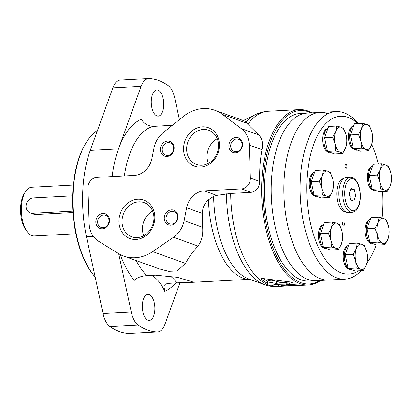 <?xml version="1.0" encoding="UTF-8"?>
<svg xmlns="http://www.w3.org/2000/svg" width="412" height="412" viewBox="0 0 412 412"><rect width="100%" height="100%" fill="white"/><g stroke="black" fill="none" stroke-linecap="round" stroke-linejoin="round"><path stroke-width="0.62" d="M208.359 163.343A18.179 15.646 109.8 0 1 217.237 138.715M98.509 241.211L118.203 253.411A39.032 33.588 -70.2 0 0 123.651 256.048A39.032 33.588 -70.2 0 0 152.682 251.593L173.529 237.255A23.417 20.152 -70.2 0 0 184.128 220.678L186.626 207.756A19.513 16.794 -70.2 0 1 204.192 190.874L241.375 188.912A9.759 8.395 -70.2 0 0 250.352 178.051L249.296 145.127A23.417 20.152 -70.2 0 0 241.298 128.616L222.403 114.392A39.032 33.588 -70.2 0 0 214.734 110.236A39.032 33.588 -70.2 0 0 183.345 116.452L163.116 132.741A23.417 20.152 -70.2 0 0 153.964 148.109L151.868 158.646A19.513 16.794 -70.2 0 1 134.327 175.404L96.902 177.376A9.759 8.395 -70.2 0 0 87.926 188.274L89.183 223.87A23.417 20.152 -70.2 0 0 98.509 241.211M179.405 119.624L174.848 98.483A21.738 10.413 87 0 0 167.9 85.377A126.855 60.755 87 0 0 148.979 78.558A21.738 10.413 87 0 0 148.536 78.563A21.738 10.413 87 0 0 141.125 86.324L118.496 148.912A87.823 42.06 87 0 0 112.1 176.578M148.536 78.563L120.304 80.052A21.738 10.413 87 0 0 112.893 87.813L90.264 150.401A87.823 42.06 87 0 0 86.494 236.807L103.041 313.517A21.738 10.413 87 0 0 109.989 326.623A126.855 60.755 87 0 0 128.905 333.442A21.738 10.413 87 0 0 129.353 333.437L157.585 331.948A21.738 10.413 87 0 0 164.991 324.187L179.993 282.704M120.232 254.559A87.823 42.06 87 0 0 134.338 280.345C137.016 277.662 141.182 276.086 146.827 275.618L155.381 275.164L177.469 277.322L192.373 281.772L190.936 282.405L176.722 282.859A50.352 24.117 87 0 0 170.182 275.988M151.462 275.371A50.352 24.117 87 0 1 164.743 291.31L163.986 286.448L167.014 283.471L176.722 282.859M90.264 150.401L118.496 148.912A87.823 42.06 87 0 1 141.373 119.202C143.747 123.559 147.738 125.954 153.341 126.386L172.432 125.243M276.328 283.456L276.431 281.144L271.003 280.15L267.522 281.072L267.419 283.389L270.9 282.472L276.328 283.456L279.944 284.785L286.149 284.919L286.247 282.617L288.848 281.684M263.18 278.553L267.506 281.391M276.431 281.144L280.047 282.478L286.247 282.617M291.181 284.574L291.145 285.392L290.599 285.161C293.581 285.645 285.372 286.077 282.879 285.567A87.823 42.06 -93 0 1 281.437 285.197L275.546 284.507L271.559 285.248L273.676 285.943L278.368 286.067L276.349 286.484A87.823 42.06 87 0 0 279.259 286.541A87.823 42.06 87 0 0 281.556 286.283L300.806 285.15L287.808 284.347L287.906 282.045A85.48 40.943 87 0 0 287.911 282.045L287.808 284.347A87.823 42.06 87 0 0 290.599 285.161L290.625 284.543M281.556 286.283L281.602 285.243M311.827 112.842A87.823 42.06 87 0 0 307.64 110.895A87.823 42.06 87 0 0 299.241 109.597A87.823 42.06 87 0 0 261.862 199.516A87.823 42.06 87 0 0 308.495 284.996A87.823 42.06 87 0 0 320.67 280.443M299.241 109.597L268.289 111.23A87.823 42.06 87 0 0 247.767 124.28L258.705 134.894C262.12 138.236 263.227 143.175 262.017 149.716C260.178 159.454 259.406 170.022 259.704 181.424C259.359 187.702 256.449 191.353 250.985 192.378L241.375 188.912M123.651 256.048L159.279 268.892L168.668 271.307L177.16 270.972L185.513 263.428C188.078 258.401 192.219 252.608 197.935 246.052C201.659 241.319 203.224 235.082 202.637 227.347L202.297 213.406C202.508 207.9 204.548 203.384 208.421 199.861L213.617 196.375L216.702 195.386L230.674 193.449L250.985 192.378M300.812 284.986L301.136 285.068M286.149 284.919L292.319 282.338M267.419 283.389L261.167 279.341L261.198 278.641M292.221 282.199L262.882 278.507C261.275 278.388 260.703 278.667 261.167 279.341L260.961 278.96M244.625 121.01L246.855 123.209L222.403 114.392M278.368 286.067L278.424 284.677M279.944 284.785L280.047 282.478M310.993 112.888A86.844 41.597 87 0 0 308.454 111.806A86.844 41.597 87 0 0 263.345 202.096A86.844 41.597 87 0 0 319.836 280.49M118.687 253.704L131.268 312.028A21.738 10.413 87 0 0 138.216 325.13A126.855 60.755 87 0 0 157.137 331.954A21.738 10.413 87 0 0 157.585 331.948M158.079 90.29A13.024 6.237 87 0 0 156.833 90.094A13.024 6.237 87 0 0 151.286 103.433A13.024 6.237 87 0 0 158.203 116.112A13.024 6.237 87 0 0 163.785 104.071A13.024 6.237 87 0 0 158.079 90.29M149.159 294.59A13.024 6.237 87 0 0 147.913 294.395A13.024 6.237 87 0 0 142.367 307.733A13.024 6.237 87 0 0 149.283 320.412A13.024 6.237 87 0 0 154.866 308.372A13.024 6.237 87 0 0 149.159 294.59M247.767 124.28L246.855 123.209M202.374 126.834A20.446 17.598 109.8 0 1 216.583 156.194A20.446 17.598 109.8 0 1 185.534 157.832A20.446 17.598 109.8 0 1 202.374 126.834M236.05 137.469A7.807 6.716 109.8 0 1 241.473 148.675A7.807 6.716 109.8 0 1 229.618 149.304A7.807 6.716 109.8 0 1 236.05 137.469M167.617 141.079A7.807 6.716 109.8 0 1 173.04 152.285A7.807 6.716 109.8 0 1 161.185 152.914A7.807 6.716 109.8 0 1 167.617 141.079M137.768 199.212A20.446 17.598 109.8 0 1 151.977 228.567A20.446 17.598 109.8 0 1 120.927 230.205A20.446 17.598 109.8 0 1 137.768 199.212M171.444 209.842A7.807 6.716 109.8 0 1 176.866 221.048A7.807 6.716 109.8 0 1 165.011 221.677A7.807 6.716 109.8 0 1 171.444 209.842M103.01 213.452A7.807 6.716 109.8 0 1 108.433 224.664A7.807 6.716 109.8 0 1 96.578 225.287A7.807 6.716 109.8 0 1 103.01 213.452M103.587 214.982A6.484 5.583 109.8 0 1 105.508 215.26A6.484 5.583 109.8 0 1 108.557 223.258A6.484 5.583 109.8 0 1 101.105 227.465A6.484 5.583 109.8 0 1 97.752 220.554A6.484 5.583 109.8 0 1 103.587 214.982M172.015 211.371A6.484 5.583 109.8 0 1 173.941 211.65A6.484 5.583 109.8 0 1 176.99 219.642A6.484 5.583 109.8 0 1 169.538 223.855A6.484 5.583 109.8 0 1 166.185 216.944A6.484 5.583 109.8 0 1 172.015 211.371M138.756 201.834A18.179 15.646 109.8 0 1 144.143 202.616A18.179 15.646 109.8 0 1 152.692 225.024A18.179 15.646 109.8 0 1 131.809 236.823A18.179 15.646 109.8 0 1 122.415 217.454A18.179 15.646 109.8 0 1 138.756 201.834M143.752 235.715A18.179 15.646 109.8 0 1 152.631 211.088M168.194 142.609A6.484 5.583 109.8 0 1 170.115 142.887A6.484 5.583 109.8 0 1 173.164 150.88A6.484 5.583 109.8 0 1 165.712 155.092A6.484 5.583 109.8 0 1 162.364 148.181A6.484 5.583 109.8 0 1 168.194 142.609M236.627 138.993A6.484 5.583 109.8 0 1 238.548 139.277A6.484 5.583 109.8 0 1 241.597 147.269A6.484 5.583 109.8 0 1 234.145 151.477A6.484 5.583 109.8 0 1 230.792 144.571A6.484 5.583 109.8 0 1 236.627 138.993M203.363 129.461A18.179 15.646 109.8 0 1 208.75 130.244A18.179 15.646 109.8 0 1 217.299 152.651A18.179 15.646 109.8 0 1 196.416 164.45A18.179 15.646 109.8 0 1 187.022 145.081A18.179 15.646 109.8 0 1 203.363 129.461M72.61 195.844L33.254 197.92A7.807 6.716 -70.2 0 0 26.234 204.63A7.807 6.716 -70.2 0 0 30.272 212.947L33.619 214.152L36.004 214.518L72.955 212.566M30.272 212.947A7.807 6.716 -70.2 0 0 32.584 213.282L72.862 211.155M73.315 185.034L31.76 187.228A24.396 11.685 87 0 0 25.601 191.508L24.488 193.207A22.444 10.748 87 0 0 26.471 230.772L27.759 232.337A24.396 11.685 87 0 0 34.33 235.947L75.885 233.758M25.601 191.508A24.396 11.685 87 0 0 27.759 232.337M97.51 130.367A80.505 38.558 87 0 0 87.097 141.177L86.535 142.027A79.526 38.089 87 0 0 93.56 275.134L94.204 275.922A80.505 38.558 87 0 0 95.177 277.075M87.097 141.177A80.505 38.558 87 0 0 94.204 275.922M327.828 113.66A83.919 40.191 87 0 0 319.805 112.419L307.141 113.089A83.919 40.191 87 0 0 271.431 199.011A83.919 40.191 87 0 0 315.989 280.69L309.144 281.056A83.919 40.191 87 0 1 264.586 199.372A83.919 40.191 87 0 1 300.302 113.449L307.141 113.089A83.919 40.191 87 0 0 271.431 199.011A83.919 40.191 87 0 0 315.989 280.69L328.647 280.026A83.919 40.191 87 0 1 284.089 198.342A83.919 40.191 87 0 1 319.805 112.419A83.919 40.191 87 0 0 284.089 198.342A83.919 40.191 87 0 0 328.647 280.026L344.901 279.166A83.919 40.191 87 0 0 361.195 270.694M346.631 143.556L345.673 147.851L342.65 153.511L340.137 152.193A12.684 6.077 87 0 0 345.673 147.851A12.684 6.077 87 0 0 346.631 143.556A12.684 6.077 87 0 0 346.219 135.373A12.684 6.077 87 0 0 346.193 135.27A12.684 6.077 87 0 0 341.224 127.236A12.684 6.077 87 0 0 335.687 131.577A12.684 6.077 87 0 0 335.141 144.056A12.684 6.077 87 0 0 340.137 152.193L335.631 150.983L335.141 144.056L332.664 137.237L335.687 131.577L336.722 126.02L328.647 126.448L324.594 137.66L332.664 137.237M324.594 137.66L327.555 151.41L334.58 153.939L342.65 153.511M320.397 233.738L323.363 247.483L330.383 250.017L338.458 249.59L335.94 248.271L331.439 247.061L330.949 240.134L328.472 233.31L331.49 227.651L332.525 222.099L324.455 222.521L320.397 233.738L328.472 233.31M323.363 247.483L331.439 247.061M342.439 239.63L341.476 243.93A12.684 6.077 87 0 0 342.439 239.63A12.684 6.077 87 0 0 342.022 231.451A12.684 6.077 87 0 0 342.001 231.343L339.545 224.628L337.031 223.309A12.684 6.077 87 0 0 331.49 227.651A12.684 6.077 87 0 0 330.949 240.134A12.684 6.077 87 0 0 335.94 248.271A12.684 6.077 87 0 0 341.476 243.93L338.458 249.59M342.001 231.343L342.001 231.343A12.684 6.077 87 0 0 337.031 223.309L332.525 222.099M311.225 181.635L314.191 195.381L321.211 197.915L329.286 197.487L326.767 196.169L322.266 194.958L321.777 188.032L319.3 181.213L322.323 175.553L323.353 169.996L315.283 170.424L311.225 181.635L319.3 181.213M314.191 195.381L322.266 194.958M333.267 187.532L332.304 191.827A12.684 6.077 87 0 0 333.267 187.532A12.684 6.077 87 0 0 332.85 179.349A12.684 6.077 87 0 0 332.829 179.246L330.378 172.525L327.859 171.207A12.684 6.077 87 0 0 322.323 175.553A12.684 6.077 87 0 0 321.777 188.032A12.684 6.077 87 0 0 326.767 196.169A12.684 6.077 87 0 0 332.304 191.827L329.286 197.487M332.829 179.246L332.829 179.246A12.684 6.077 87 0 0 327.859 171.207L323.353 169.996M349.258 243.518L345.199 254.734L353.275 254.307L356.298 248.647L357.328 243.09L349.258 243.518M343.68 178.592A16.588 7.946 87 0 0 336.82 195.561A16.588 7.946 87 0 0 345.426 211.711M314.541 195.844A11.613 5.562 -93 0 1 314.325 195.772A11.613 5.562 -93 0 1 309.263 184.416A11.613 5.562 -93 0 1 313.331 172.947M327.906 151.868A11.613 5.562 -93 0 1 327.695 151.796A11.613 5.562 -93 0 1 322.627 140.44A11.613 5.562 -93 0 1 326.701 128.971M353.743 149.134A11.613 5.562 -93 0 1 353.532 149.062A11.613 5.562 -93 0 1 348.464 137.706A11.613 5.562 -93 0 1 352.538 126.237M372.603 189.695A11.613 5.562 -93 0 1 372.386 189.628A11.613 5.562 -93 0 1 367.319 178.272A11.613 5.562 -93 0 1 371.392 166.803M370.275 243.013A11.613 5.562 -93 0 1 370.058 242.946A11.613 5.562 -93 0 1 364.991 231.59A11.613 5.562 -93 0 1 369.064 220.121M348.516 268.938A11.613 5.562 -93 0 1 348.3 268.871A11.613 5.562 -93 0 1 343.232 257.515A11.613 5.562 -93 0 1 347.306 246.046M323.714 247.942A11.613 5.562 -93 0 1 323.497 247.875A11.613 5.562 -93 0 1 318.43 236.519A11.613 5.562 -93 0 1 322.503 225.05M357.812 123.538A79.037 37.858 87 0 0 348.15 117.374A79.037 37.858 87 0 0 307.105 199.666A79.037 37.858 87 0 0 358.615 270.828M366.84 263.057A79.037 37.858 87 0 0 368.869 260.199A79.037 37.858 87 0 0 376.223 244.831M381.97 217.871A79.037 37.858 87 0 0 382.47 191.601M378.319 164.012A79.037 37.858 87 0 0 371.742 144.437M345.931 168.261A1.952 0.932 -93 0 1 345.071 166.196A1.952 0.932 -93 0 1 345.91 164.388A1.952 0.932 -93 0 1 346.945 166.288A1.952 0.932 -93 0 1 346.116 168.287A1.952 0.932 -93 0 1 345.931 168.261M343.412 225.864A1.952 0.932 -93 0 1 342.557 223.798A1.952 0.932 -93 0 1 343.392 221.991A1.952 0.932 -93 0 1 344.432 223.891A1.952 0.932 -93 0 1 343.598 225.889A1.952 0.932 -93 0 1 343.412 225.864M349.211 193.568L350.581 199.908L353.82 201.077L355.695 195.901L354.325 189.556L351.086 188.387L349.211 193.568M350.591 189.757L354.325 189.556M349.783 196.215L355.695 195.901M350.246 177.263L346.394 177.464A17.567 8.41 87 0 0 338.922 195.448A17.567 8.41 87 0 0 348.248 212.546L352.095 212.34C357.158 210.99 356.169 209.868 357.873 207.905C360.32 204.012 361.643 194.165 358.579 185.307C357.127 181.275 355.051 178.7 352.358 177.582L350.246 177.263A17.567 8.41 87 0 0 342.769 195.247A17.567 8.41 87 0 0 352.095 212.34M358.28 123.512A83.919 40.191 87 0 0 344.082 112.8A83.919 40.191 87 0 0 336.053 111.564A83.919 40.191 87 0 0 300.343 197.482A83.919 40.191 87 0 0 344.901 279.166M346.193 135.27L343.742 128.549L341.224 127.236L336.722 126.02M345.199 254.734L348.166 268.48L355.185 271.008L363.26 270.586L360.742 269.268L356.241 268.052L355.752 261.126L353.275 254.307M348.166 268.48L356.241 268.052M366.804 252.34L366.804 252.34A12.684 6.077 87 0 0 361.834 244.306L364.352 245.624L366.824 252.443A12.684 6.077 87 0 0 366.804 252.34L366.824 252.443A12.684 6.077 87 0 1 367.241 260.626L366.278 264.926L363.26 270.586M366.958 228.809L369.924 242.555L376.944 245.088L385.019 244.661L382.501 243.343L378 242.132L377.505 235.206L375.033 228.382L378.051 222.722L379.086 217.17L371.011 217.593L366.958 228.809L375.033 228.382M369.924 242.555L378 242.132M388.995 234.706L388.037 239.001A12.684 6.077 87 0 0 388.995 234.706A12.684 6.077 87 0 0 388.583 226.523A12.684 6.077 87 0 0 388.562 226.415L386.106 219.699L383.593 218.381A12.684 6.077 87 0 0 378.051 222.722A12.684 6.077 87 0 0 377.505 235.206A12.684 6.077 87 0 0 382.501 243.343A12.684 6.077 87 0 0 388.037 239.001L385.019 244.661M388.562 226.415L388.562 226.415A12.684 6.077 87 0 0 383.593 218.381L379.086 217.17M369.286 175.491L372.252 189.237L379.272 191.771L387.347 191.343L384.829 190.025L380.327 188.809L379.838 181.888L377.361 175.064L380.379 169.404L381.414 163.852L373.339 164.275L369.286 175.491L377.361 175.064M372.252 189.237L380.327 188.809M391.323 181.383L390.365 185.683A12.684 6.077 87 0 0 391.323 181.383A12.684 6.077 87 0 0 390.911 173.2A12.684 6.077 87 0 0 390.89 173.097L388.434 166.381L385.92 165.063A12.684 6.077 87 0 0 380.379 169.404A12.684 6.077 87 0 0 379.838 181.888A12.684 6.077 87 0 0 384.829 190.025A12.684 6.077 87 0 0 390.365 185.683L387.347 191.343M390.89 173.097L390.89 173.097A12.684 6.077 87 0 0 385.92 165.063L381.414 163.852M350.432 134.925L353.398 148.675L360.418 151.204L368.493 150.777L365.974 149.458L361.468 148.248L360.979 141.321L358.507 134.503L361.525 128.843L362.56 123.286L354.485 123.713L350.432 134.925L358.507 134.503M353.398 148.675L361.468 148.248M372.469 140.822L371.511 145.117A12.684 6.077 87 0 0 372.469 140.822A12.684 6.077 87 0 0 372.057 132.638A12.684 6.077 87 0 0 372.036 132.535L369.579 125.815L367.066 124.496A12.684 6.077 87 0 0 361.525 128.843A12.684 6.077 87 0 0 360.979 141.321A12.684 6.077 87 0 0 365.974 149.458A12.684 6.077 87 0 0 371.511 145.117L368.493 150.777M372.036 132.535L372.036 132.535A12.684 6.077 87 0 0 367.066 124.496L362.56 123.286M327.555 151.41L335.631 150.983M367.241 260.626A12.684 6.077 87 0 1 366.278 264.926A12.684 6.077 87 0 1 360.742 269.268A12.684 6.077 87 0 1 355.752 261.126A12.684 6.077 87 0 1 356.298 248.647A12.684 6.077 87 0 1 361.834 244.306L357.328 243.09M348.732 244.965A12.684 6.077 87 0 0 344.53 258.849A12.684 6.077 87 0 0 351.178 270.02L352.281 269.963M323.93 223.968A12.684 6.077 87 0 0 319.727 237.853A12.684 6.077 87 0 0 326.376 249.028L327.478 248.972M314.758 171.866A12.684 6.077 87 0 0 310.555 185.75A12.684 6.077 87 0 0 317.204 196.926L318.311 196.869M328.127 127.89A12.684 6.077 87 0 0 323.925 141.774A12.684 6.077 87 0 0 330.568 152.95L331.675 152.893M353.965 125.155A12.684 6.077 87 0 0 349.762 139.04A12.684 6.077 87 0 0 356.411 150.215L357.513 150.159M370.491 219.04A12.684 6.077 87 0 0 366.289 232.924A12.684 6.077 87 0 0 372.937 244.1L374.039 244.043M372.819 165.722A12.684 6.077 87 0 0 368.616 179.606A12.684 6.077 87 0 0 375.265 190.782L376.367 190.72M93.38 236.442L86.494 236.807M230.674 193.449A87.823 42.06 87 0 0 277.544 286.628L279.259 286.541M213.617 196.375A80.216 38.419 87 0 0 248.714 278.934L264.473 284.646C268.691 286.186 273.053 286.845 277.544 286.628M208.421 199.861A79.037 37.858 87 0 0 249.682 279.29M226.446 193.861A86.88 41.612 87 0 0 264.473 284.646M243.281 120.531L255.497 114.582A86.88 41.612 87 0 0 245.985 122.07M216.702 195.386L204.192 190.874M202.297 213.406L186.626 207.756M202.637 227.347L184.128 220.678M197.935 246.052L173.529 237.255M185.513 263.428L152.682 251.593M141.125 86.324L112.893 87.813M157.137 331.954L128.905 333.442M138.216 325.13L109.989 326.623M131.268 312.028L103.041 313.517M262.017 149.716L249.296 145.127M259.704 181.424L250.352 178.051M258.705 134.894L241.298 128.616M164.743 291.31A87.823 42.06 87 0 0 175.806 282.91M136.166 260.559A79.037 37.858 87 0 0 146.827 275.618M153.341 126.386A79.037 37.858 87 0 0 124.321 175.929M36.004 214.518L32.584 213.282M353.146 178.89A16.099 7.71 87 0 0 345.426 200.242A16.099 7.71 87 0 0 358.79 205.063A16.099 7.71 87 0 0 353.146 178.89M308.495 284.996L292.711 285.83M214.734 110.236L244.625 121.015M249.729 279.305L190.998 282.4M255.497 114.582C259.534 112.605 263.798 111.492 268.289 111.23M368.869 260.199L366.747 263.428M336.053 111.564L319.805 112.419"/></g></svg>
